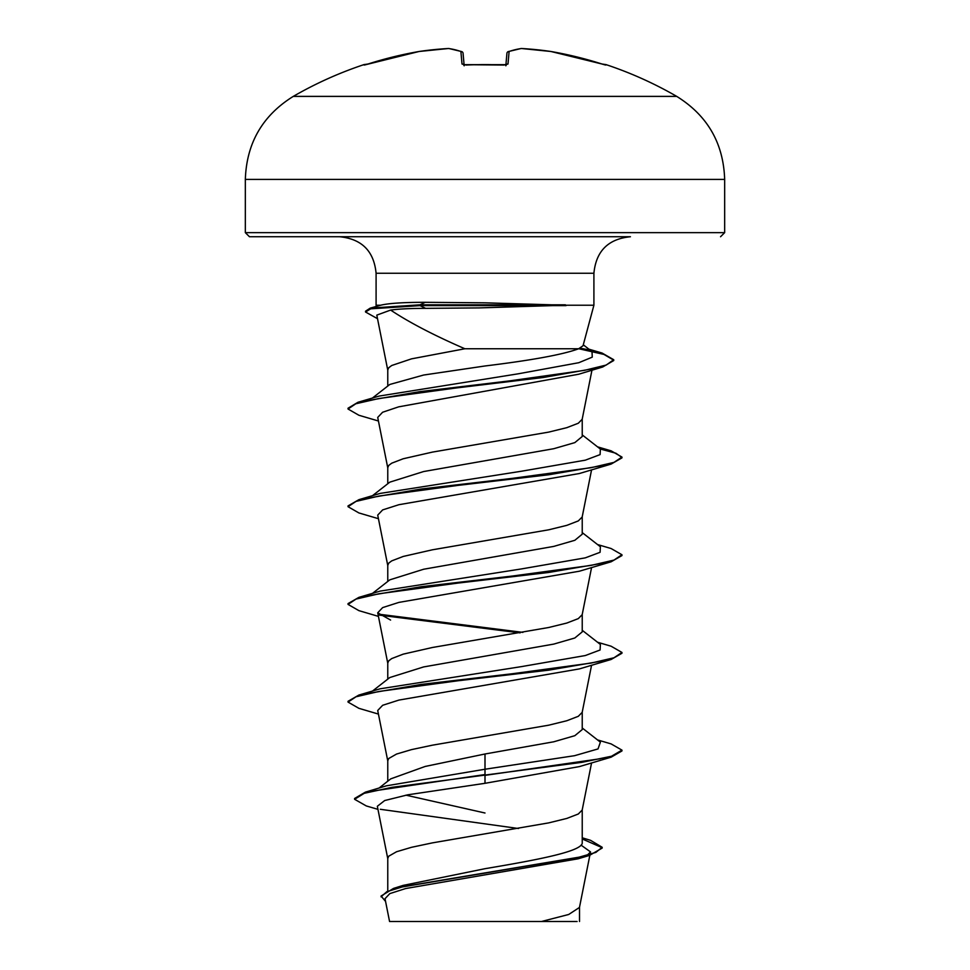 <?xml version="1.0" encoding="UTF-8"?>
<svg xmlns="http://www.w3.org/2000/svg" width="970" height="970" viewBox="0 0 970 970"><rect width="100%" height="100%" fill="white"/><g stroke="black" fill="none" stroke-linecap="round" stroke-linejoin="round"><path stroke-width="1.45" d="M448.576 48.5A2.049 0.788 86.8 0 0 448.528 48.5A2.049 0.788 86.8 0 0 448.443 48.512A383.186 352.668 -102.9 0 0 419.052 51.495A383.356 381.901 180 0 0 368.03 64.008L363.968 64.614A383.465 383.465 0 0 0 293.267 96.394L676.733 96.394A383.465 383.465 0 0 0 606.032 64.614L601.97 64.008A383.356 381.901 180 0 0 550.948 51.495L550.948 51.495A383.186 352.668 102.9 0 0 521.557 48.512A383.186 146.082 95.4 0 0 509.104 51.495L508.001 64.008L503.903 65.051A382.483 353.371 180 0 0 485 64.614A382.483 353.371 180 0 0 466.097 65.051L466.121 65.051M363.968 64.614A2.049 2.049 0 0 1 365.569 64.747M466.097 65.051L461.999 64.008L460.895 51.495A383.186 146.082 -95.4 0 0 448.443 48.512A2.049 1.891 97.6 0 1 448.904 48.512A2.049 2.049 0 0 0 448.528 48.5L419.101 51.483A2.049 0.8 81.6 0 0 419.052 51.495L364.659 64.966L419.052 51.495A2.049 2.049 0 0 1 419.101 51.483A2.049 2.049 0 0 0 419.052 51.495M479.228 307.902L425.624 308.363C410.613 308.375 398.949 308.945 390.631 310.073C409.085 322.367 433.832 335.268 464.872 348.763L578.629 348.763L583.043 345.757L593.907 305.223L565.389 305.223L479.228 307.902M566.068 305.623L420.022 305.623L425.624 308.363M676.733 96.394C707.494 115.527 723.462 143.196 724.663 179.414L724.663 232.642L245.337 232.642L249.448 236.741L630.427 236.741C608.238 238.911 596.065 251.084 593.907 273.261L376.093 273.261C373.935 251.084 361.762 238.911 339.573 236.741M565.389 305.223L485 302.822L425.163 302.313C403.374 302.325 388.546 303.295 380.676 305.223L376.093 305.223L376.093 273.261M387.77 890.46L387.77 858.401L388.752 856.183L396.548 851.745L411.51 847.307L432.426 842.869L548.68 822.887L566.795 818.437L578.302 814L582.182 810.059L591.567 762.929M582.23 837.801L590.572 840.335L602.164 847.271L595.847 852.412L577.756 857.553L393.493 888.423L403.096 885.404L485 868.696C536.859 859.978 583.528 851.272 582.23 842.506L582.23 809.804M379.064 788.052L390.704 778.874L425.187 766.445L485 753.993L553.785 741.783L574.846 735.672L582.23 729.573L582.23 712.113M387.77 781.189L387.77 760.71L388.752 758.491L396.548 754.054L411.51 749.616L432.426 745.178L548.68 725.196L566.795 720.746L578.302 716.309L582.182 712.368L591.567 665.238M372.48 691.077L389.807 677.533L423.647 666.923L553.737 644.104L574.822 637.993L582.23 631.882L582.23 614.422M387.77 679.133L387.77 663.019L388.752 660.8L391.698 658.581L403.205 654.144L432.426 647.487L548.68 627.505L566.795 623.055L578.302 618.617L582.182 614.677L591.567 567.547M372.48 593.385L389.807 579.842L423.672 569.232L553.773 546.401L574.846 540.29L582.23 534.191L582.23 516.731M387.77 581.442L387.77 565.328L388.752 563.109L391.698 560.89L403.205 556.453L432.426 549.796L548.68 529.814L566.795 525.364L578.302 520.926L582.182 516.986L591.567 469.856M372.48 495.694L389.807 482.151L423.647 471.541L553.761 448.71L574.834 442.611L582.23 436.5L582.23 419.04M387.77 483.751L387.77 467.637L388.752 465.418L391.698 463.199L403.205 458.761L432.426 452.105L548.68 432.111L566.795 427.673L578.302 423.235L582.182 419.295L591.955 370.2M485 813.005L405.933 795.17M372.383 398.076L389.807 384.459L423.635 375.038L485 365.981C531.996 360.246 563.206 354.511 578.629 348.763M387.77 386.06L387.77 369.946L388.752 367.727L391.698 365.508L411.51 358.851L464.872 348.763M581.042 845.125L590.524 851.902L587.214 855.249M602.164 847.271L602.164 848.083L589.433 855.431L578.12 858.802L405.642 888.544L389.831 893.6L385.017 898.693L389.564 921.5L541.466 921.5L568.699 914.48L579.466 907.447L589.845 855.31M577.089 921.5L541.466 921.5M485 753.993L485 769.234L386.448 785.809L365.399 792.138L354.596 798.468L354.596 799.292L366.308 805.949L377.961 809.356M582.23 841.16L582.23 842.506M582.23 727.985L600.381 742.147L598.029 748.925L574.579 755.691L485 769.234L485 774.557L365.399 792.138M393.493 888.423L381.064 896.037L385.575 901.457M611.1 757.182L579.405 766.591L485 783.311L485 775.37L611.1 757.182L621.952 750.95L621.952 750.125L611.524 756.236L581.842 762.347L392.001 787.325L364.235 793.302L354.596 799.292M380.301 809.283L518.489 828.513M582.23 838.953L602.127 847.671M589.433 855.431L403.738 886.495L386.848 891.672L381.064 896.85M485 783.311L407.812 794.806L384.69 800.541L377.342 806.264L387.818 858.899M390.631 310.073L376.809 315.129L387.818 370.443M378.433 421.004L358.9 415.257L348.048 409.025L355.796 403.775L378.858 398.524L455.839 388.012L543.176 377.512L602.685 366.999L578.714 374.226L398.621 406.854L382.604 412.25L377.718 417.415L387.818 468.134M378.433 518.695L358.9 512.948L348.048 506.716L356.014 501.393L378.967 496.058L457.755 485.412L548.838 474.754L611.1 464.096L579.405 473.518L398.912 504.703L382.653 509.905L377.718 515.106L387.818 565.825M378.433 616.386L358.9 610.639L348.048 604.407L356.014 599.084L378.967 593.761L457.743 583.103L548.826 572.445L611.1 561.8L579.405 571.209L398.912 602.394L382.653 607.596L377.718 612.797L390.595 620.06M378.433 714.078L358.9 708.33L348.048 702.098L356.002 696.775L378.955 691.452L457.731 680.794L548.814 670.137L611.1 659.491L579.405 668.9L398.912 700.085L382.653 705.287L377.718 710.489L387.818 761.207M377.512 318.693L365.544 312.013L365.544 311.188L370.213 308.133L380.676 305.223M348.048 702.098L348.048 701.286L358.9 695.053L380.082 688.809L521.363 666.632L585.322 655.538L600.091 649.997L600.381 644.456L582.23 630.294M348.048 604.407L348.048 603.595L358.9 597.362L380.082 591.118L521.363 568.941L585.322 557.847L600.091 552.306L600.381 546.765L582.23 532.603M348.048 506.716L348.048 505.903L358.9 499.671L380.082 493.427L521.363 471.25L585.322 460.168L600.091 454.615L600.381 449.074L582.23 434.912M348.048 409.025L348.048 408.212L357.978 402.271L379.27 396.051L518.186 373.814L578.799 362.707L592.258 357.142L592.015 351.589L583.297 344.811M621.952 750.125L611.1 743.905L597.52 739.916M358.9 695.053L421.174 684.408L512.257 673.75L591.045 663.092L613.986 657.769L621.952 652.446L611.1 646.214L597.52 642.225M522.891 632.379L378.397 614.143M358.9 597.362L421.162 586.717L512.245 576.059L591.033 565.401L613.986 560.078L621.952 554.755L611.1 548.523L597.52 544.534M358.9 499.671L421.174 489.013L512.257 478.368L591.033 467.71L613.986 462.387L621.952 457.064L611.1 450.832L597.52 446.843M357.978 402.271L419.816 391.637L508.729 380.992L584.437 370.358L606.226 365.047L613.731 359.724L602.043 353.031L588.887 349.164M589.323 349.952L580.084 348.157M370.213 308.133L420.022 304.81L420.022 305.623L370.673 308.824L365.544 312.013M611.1 659.491L621.952 653.259L621.952 652.446M520.09 632.864L379.403 615.138M611.1 561.8L621.952 555.567L621.952 554.755M611.1 464.096L621.952 457.876L621.952 457.064M621.903 457.464L615.914 453.232L600.297 449.013M602.685 366.999L613.731 360.537L613.731 359.724M613.683 360.137L603.971 354.426L578.726 348.727M565.389 304.81L420.022 304.81L425.163 302.313M464.096 64.978L463.078 53.338A2.049 2.025 175 0 0 460.895 51.495A2.049 1.867 109 0 1 461.696 51.58L448.904 48.512L461.696 51.58A2.049 1.867 109 0 1 462.229 51.871M505.916 64.82L506.922 53.338A2.049 2.025 -175 0 1 509.104 51.495A2.049 1.867 -109 0 0 507.771 51.871M605.862 65.051A2.049 2.049 -157.5 0 0 605.219 64.942L602.406 64.153M364.659 64.966L364.781 64.954A2.049 2.049 157.5 0 0 364.138 65.051M550.948 51.495A2.049 0.8 -81.6 0 0 550.899 51.483L521.472 48.5L550.899 51.483A2.049 2.049 0 0 1 550.948 51.495L601.97 64.008L550.948 51.495A2.049 2.049 0 0 0 550.899 51.483M521.557 48.512A2.049 0.788 -86.8 0 0 521.472 48.5A2.049 2.049 0 0 0 521.096 48.512L508.304 51.58L521.096 48.512A2.049 1.891 -97.6 0 1 521.557 48.512M508.001 64.008A2.049 1.952 -175 0 0 506.11 64.954M503.903 65.051L463.551 64.675L464.169 65.79M463.89 64.954A2.049 1.952 175 0 0 461.999 64.008M724.663 179.414L245.337 179.414L245.337 232.642M505.831 65.79L506.449 64.675L463.551 64.675M724.663 232.642L720.552 236.741M593.907 305.223L593.907 273.261M590.524 851.902L590.015 854.437M579.514 921.5L579.514 906.938M377.718 612.797L387.818 663.516M376.408 306.411L376.093 305.223M293.267 96.394C262.506 115.527 246.538 143.196 245.337 179.414M606.032 64.614L604.431 64.747M419.101 51.483L448.528 48.5M508.304 51.58A2.049 2.049 0 0 0 506.922 53.301M463.078 53.301A2.049 2.049 0 0 0 461.696 51.58"/></g></svg>
